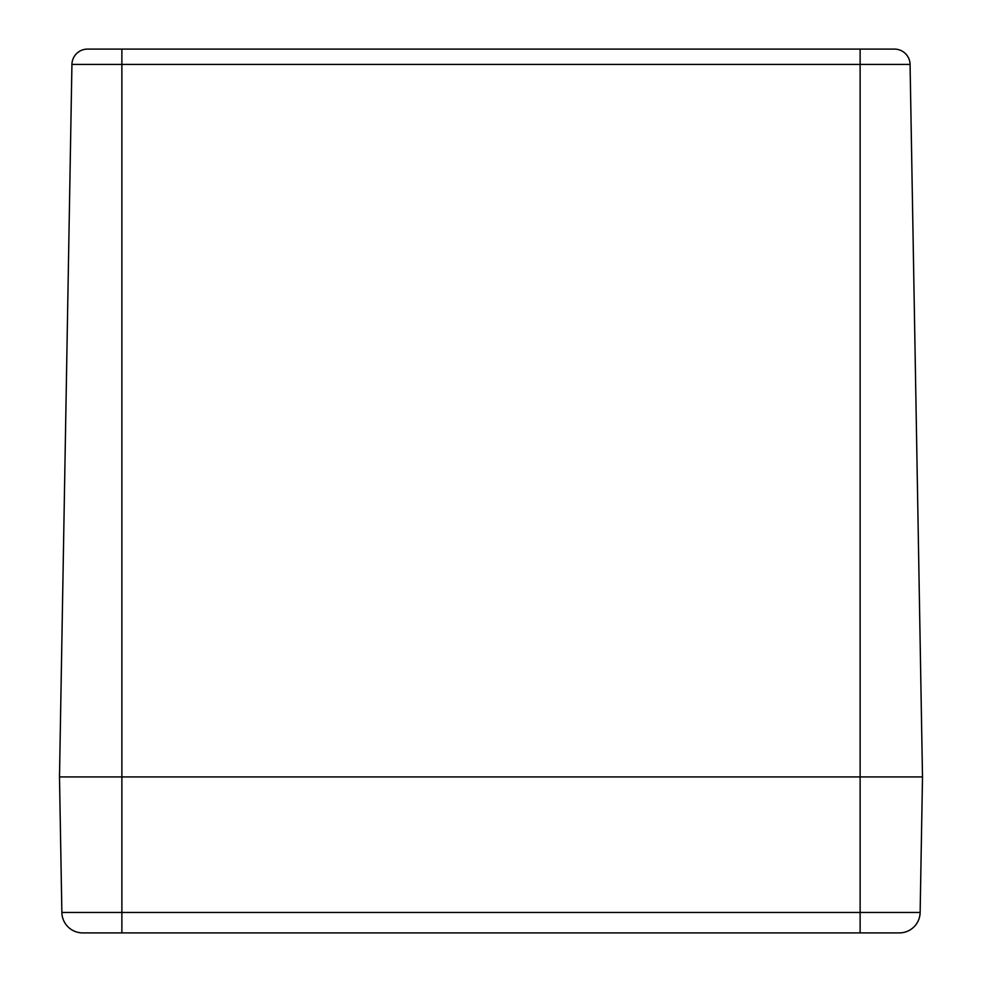 <?xml version="1.0" encoding="UTF-8"?>
<svg xmlns="http://www.w3.org/2000/svg" width="982" height="982" viewBox="0 0 982 982"><rect width="100%" height="100%" fill="white"/><g stroke="black" fill="none" stroke-linecap="round" stroke-linejoin="round"><path stroke-width="1.47" d="M87.533 49.1A15.602 15.602 0 0 0 71.931 64.419A15.602 15.602 0 0 1 87.533 49.1L894.467 49.1A15.602 15.602 0 0 1 910.068 64.419L922.503 776.934L920.134 912.462L61.866 912.462A20.794 20.794 0 0 0 82.66 932.9L899.34 932.9A20.794 20.794 0 0 0 920.134 912.462M121.878 49.1L121.878 64.419L71.931 64.419L59.497 776.934L922.503 776.934L860.122 776.934L860.122 64.419L910.068 64.419A15.602 15.602 0 0 0 894.467 49.1M860.122 932.9L860.122 776.934L59.497 776.934L61.866 912.462M860.122 49.1L860.122 64.419L121.878 64.419L121.878 932.9"/></g></svg>
